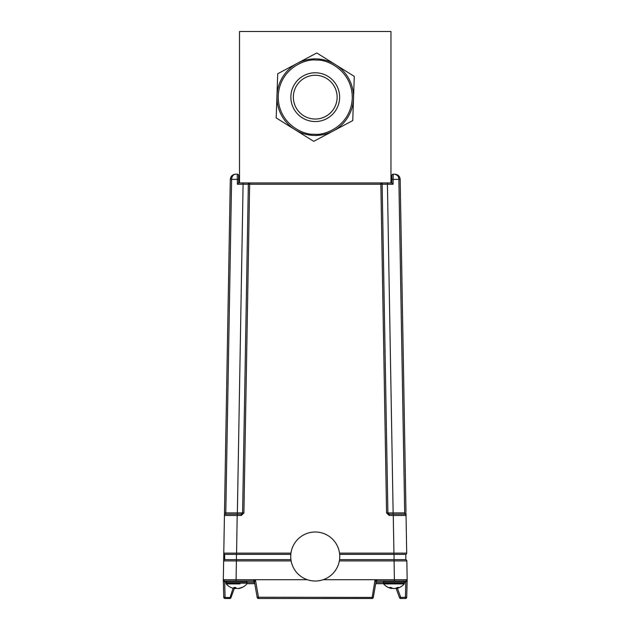 <?xml version="1.0" encoding="UTF-8"?>
<svg xmlns="http://www.w3.org/2000/svg" width="630" height="630" viewBox="0 0 630 630"><rect width="100%" height="100%" fill="white"/><g stroke="black" fill="none" stroke-linecap="round" stroke-linejoin="round"><path stroke-width="0.94" d="M390.962 182.944L239.518 182.944L239.518 31.5L390.962 31.5L390.962 182.944L391.781 182.944L391.844 179.353L393.159 179.353L393.073 184.236L391.781 182.944M393.073 184.236L249.645 184.236L249.645 182.944A1.315 1.315 0 0 0 248.338 184.236L243.085 184.236L248.338 184.236A1.315 1.315 0 0 1 249.645 182.944A1.315 1.315 0 0 0 248.338 184.236A1.315 1.315 0 0 1 249.645 182.944M386.568 512.907L387.883 512.907L382.142 184.236A1.315 1.315 0 0 0 380.835 182.944L386.568 512.907L389.198 515.49L389.198 514.198L404.736 514.198L393.27 514.198L393.27 515.49L389.198 515.49M405.98 511.796L400.176 179.353L399.255 176.463L394.931 174.187C398.058 174.51 399.806 176.235 400.176 179.353L405.98 511.796M393.222 174.187L394.931 174.187C397.27 174.51 398.585 176.235 398.869 179.353L393.159 179.353L393.222 174.187A1.315 1.315 0 0 0 391.907 175.479A1.315 1.315 0 0 1 393.222 174.187A1.315 1.315 0 0 0 391.907 175.479L391.844 179.353M404.736 514.198A1.315 1.315 0 0 1 406.043 515.49L406.003 512.907L404.688 512.907L404.736 514.198A1.315 1.315 0 0 1 406.043 515.49L406.704 553.124L406.043 515.49L393.27 515.49L393.923 553.124L406.704 553.124A1.315 1.315 0 0 1 405.854 554.376L405.759 559.629L339.554 559.629M398.861 553.132L396.553 553.132M243.085 182.944L243.085 184.236L237.408 184.236L238.699 182.944L238.573 175.479A1.315 1.315 0 0 0 237.258 174.187A1.315 1.315 0 0 1 238.573 175.479M243.912 512.907L241.282 515.49L241.282 514.198L225.745 514.198L241.282 514.198L242.597 512.907L248.338 184.236L249.645 184.236L243.912 512.907L242.597 512.907L248.338 184.236M241.282 515.49L224.438 515.49A1.315 1.315 0 0 1 225.745 514.198L225.792 512.907L224.477 512.907L230.304 179.353L224.5 511.796M235.549 174.187C233.21 174.51 231.895 176.235 231.612 179.353L230.304 179.353L231.226 176.463L230.304 179.353C230.674 176.235 232.423 174.51 235.549 174.187L237.258 174.187L237.321 179.353L231.612 179.353L225.792 512.907L242.597 512.907A1.315 1.315 0 0 1 242.597 512.977A1.315 1.315 0 0 0 242.597 512.907M224.477 512.907L223.776 553.124L290.966 553.124M405.854 554.376L394.041 554.376L394.041 559.629M339.657 554.376L394.041 554.376M236.439 554.376L236.439 559.629L224.721 559.629L224.626 554.376A1.315 1.315 0 0 1 223.776 553.124A1.315 1.315 0 0 0 224.626 554.376L290.824 554.376M236.439 559.629L290.926 559.629M387.395 182.944L393.136 512.907L387.883 512.907L389.198 514.198A1.315 1.315 0 0 1 389.127 514.198A1.315 1.315 0 0 0 389.198 514.198M239.833 588.105L239.841 588.286A13.529 12.694 -107.6 0 0 242.133 587.436A13.474 3.867 -121.5 0 1 241.558 587.436A13.529 12.694 107.6 0 1 239.203 588.286A13.514 13.419 -152.2 0 1 237.526 588.499A13.514 8.962 -98 0 1 236.392 588.286A13.529 4.457 -96.4 0 1 235.494 587.436A13.474 11.009 150.2 0 1 233.84 587.436A13.529 4.457 96.4 0 0 234.573 588.286A13.514 0.74 96 0 1 234.462 588.499A13.514 10.017 99 0 1 233.376 588.326A13.514 10.017 99 0 1 233.226 588.286M234.659 587.459L234.573 588.286M234.525 588.396A13.514 13.419 152.2 0 0 235.533 588.499A13.514 8.962 98 0 0 236.534 588.326M235.581 587.546L235.533 588.499M238.597 588.388L238.605 588.499A13.514 10.017 -99 0 0 239.691 588.326A13.514 10.017 -99 0 0 239.841 588.286M233.376 588.326A13.537 13.537 0 0 1 226.202 583.908L240.085 583.908M226.202 583.908L225.942 582.088L227.036 580.994L246.023 580.994L247.125 582.088L224.682 582.081L224.626 580.994L253.205 580.994L255.402 579.71L254.496 582.081A1.315 1.315 -90 0 0 253.205 580.994M391.718 587.916L391.655 588.499A13.514 5.953 96.7 0 1 391.577 588.483A13.537 13.537 0 0 1 383.615 583.908L404.279 583.908L404.539 582.088L403.444 580.994L384.457 580.994L383.355 582.088L405.799 582.081L405.799 580.994L407.169 579.71A1.315 1.315 0 0 1 405.854 580.994L405.83 582.073L407.169 579.71L406.712 597.224A1.315 1.315 0 0 1 405.397 598.5L400.735 598.5A1.315 1.315 0 0 1 399.499 597.634L396.05 588.168M390.994 587.499L390.939 588.207M391.198 587.625L391.135 588.286A13.514 4.316 96.3 0 0 391.655 588.499A13.514 6.906 97 0 1 391.655 588.499A13.514 3.276 96.2 0 0 391.671 588.499L391.718 588.121A13.529 10.119 -99.1 0 0 392.199 588.286A13.514 12.734 -108.1 0 0 393.797 588.499A13.514 12.049 103.3 0 0 393.947 588.483M396.199 588.113L396.246 588.499A13.514 5.953 -96.7 0 0 396.317 588.483A13.514 5.953 -96.7 0 0 396.971 588.286A13.529 10.119 -99.1 0 0 398.759 587.436A13.474 7.686 -127.5 0 1 397.609 587.436A13.529 10.119 99.1 0 1 395.695 588.286A13.514 12.734 108.1 0 1 394.104 588.499A13.514 12.049 -103.3 0 1 392.584 588.286A13.529 8.867 -98 0 1 390.899 587.436A13.474 8.781 131.2 0 1 389.584 587.436A13.529 8.867 98 0 0 391.135 588.286M398.278 587.459A13.529 8.867 -98 0 1 396.963 588.207M396.924 587.798L396.971 588.286M389.616 587.459A13.474 7.686 127.5 0 0 389.954 587.459A13.529 10.805 -100 0 0 390.86 587.885M390.332 587.459A13.529 10.119 -99.1 0 0 390.97 587.798M391.474 588.467L391.474 588.467A13.537 13.537 0 0 1 383.615 583.908L384.119 583.908M396.081 588.239A13.529 10.805 100 0 1 395.916 588.286A13.514 13.041 113.4 0 1 394.286 588.499A13.514 11.529 -101.6 0 1 394.199 588.491M391.978 588.207L391.978 588.286A13.514 13.041 -113.4 0 0 393.616 588.499L393.616 588.499A13.514 11.529 101.6 0 0 393.703 588.491M389.915 587.459A13.529 8.017 97.5 0 0 390.947 588.129M235.463 588.491A13.514 8.355 97.6 0 1 235.415 588.499A13.514 13.356 132.5 0 1 234.518 588.412L234.525 588.499M237.605 588.491A13.514 8.355 -97.6 0 0 237.652 588.499L237.652 588.499A13.514 13.356 -132.5 0 0 238.439 588.42M240.022 588.239L240.022 588.239A13.529 12.939 -111 0 1 240.014 588.239A13.537 13.537 0 0 0 246.865 583.908L247.125 582.088M290.729 556.518A24.515 24.507 0 0 0 315.236 581.025A24.515 24.507 0 0 0 339.751 556.518A24.515 24.507 0 0 0 315.236 532.003A24.515 24.507 0 0 0 290.729 556.518L290.729 556.526A24.515 24.507 0 0 0 315.236 581.033A24.515 24.507 0 0 0 339.751 556.518L339.751 556.526M375.945 582.301L383.355 582.301L376.26 582.301L376.26 583.616L375.716 583.616M375.7 583.703L383.481 583.703L375.7 583.703L373.283 597.413A1.315 1.315 0 0 1 371.991 598.5L258.489 598.5A1.315 1.315 0 0 1 257.197 597.413L254.496 582.081A1.315 1.315 0 0 0 253.197 580.994L254.496 582.081M254.78 583.703L246.999 583.703M254.236 581.498L254.236 582.301L247.125 582.301L254.536 582.301M254.764 583.616L247.039 583.616M383.442 583.616L376.26 583.616M376.26 580.994L405.854 580.994L394.388 580.994L394.388 579.71L407.169 579.71L406.838 560.92A1.315 1.315 0 0 0 405.523 559.629M224.682 582.081L225.083 597.413L223.768 597.224A1.315 1.315 0 0 0 225.083 598.5L229.745 598.5L225.083 598.5A1.315 1.315 0 0 1 223.768 597.224L223.311 579.71L224.65 582.073L223.311 579.71L255.402 579.71L258.489 597.224L257.197 597.413M229.745 598.5A1.315 1.315 0 0 0 230.982 597.634A1.315 1.315 0 0 1 229.745 598.5L233.084 588.247M234.313 588.483L230.982 597.634L225.083 597.413L225.083 598.5M236.423 559.629L236.093 579.71L223.311 579.71A1.315 1.315 0 0 0 224.626 580.994L223.311 579.71A1.315 1.315 0 0 0 224.626 580.994L224.682 580.994M377.275 580.994L375.078 579.71L375.984 582.073A1.315 1.315 0 0 1 377.283 580.994A1.315 1.315 90 0 0 375.984 582.073L373.283 597.413A1.315 1.315 0 0 1 371.991 598.5L375.078 579.71L323.166 579.71M258.489 598.5L371.991 598.5A1.315 1.315 0 0 0 373.283 597.413L258.489 597.224L258.489 598.5M307.314 579.71L255.402 579.71M375.078 579.71L394.388 579.71L394.057 559.629M397.396 588.247L400.735 597.413L399.499 597.634A1.315 1.315 0 0 0 400.735 598.5L405.397 598.5L405.799 582.081M236.093 579.71L236.093 580.994L224.626 580.994L223.311 579.71L223.642 560.92A1.315 1.315 0 0 1 224.957 559.629A1.315 1.315 0 0 0 223.642 560.92L291.131 560.92M406.838 560.92L339.349 560.92M223.445 572.166L224.288 524.026M337.129 97.154A21.885 21.885 0 0 1 304.298 116.109A21.885 21.885 0 0 1 304.298 78.199A21.885 21.885 0 0 1 337.129 97.154A21.885 21.885 0 0 0 315.236 75.269M315.236 72.773A24.389 24.389 0 0 0 294.123 109.352A24.389 24.389 0 0 0 336.357 109.352A24.389 24.389 0 0 0 315.236 72.773M296.675 85.562A21.885 21.885 0 0 1 326.828 78.593A21.885 21.885 0 0 1 333.805 108.746A21.885 21.885 0 0 1 303.652 115.715A21.885 21.885 0 0 1 296.675 85.562M328.159 76.474A24.389 24.389 0 0 1 326.694 118.684A24.389 24.389 0 0 1 290.871 96.311A24.389 24.389 0 0 1 328.159 76.474M316.567 58.881A38.296 38.296 0 0 0 277.925 105.785A38.296 38.296 0 0 0 333.231 130.969A38.296 38.296 0 0 0 316.567 58.881M354.131 80.727L354.28 76.38L316.772 52.959L312.929 54.999M276.349 113.581L276.2 117.928L313.709 141.356L352.753 120.574L354.28 76.38M348.91 122.622L352.753 120.574L352.902 116.235M320.457 55.259L316.772 52.959L277.728 73.734L277.578 78.081M281.571 71.686L277.728 73.734L276.2 117.928L279.885 120.236M310.023 139.049L313.709 141.356L317.551 139.309M335.522 64.669A38.296 38.296 0 0 0 297.25 63.346M393.136 514.198L393.136 512.907L404.688 512.907L398.869 179.353L400.176 179.353M237.345 514.198L243.085 184.236M237.408 184.236L237.321 179.353L238.636 179.353M236.557 554.376L237.211 514.198M393.923 554.376L393.923 553.124L339.515 553.124M225.942 583.191L247.125 583.191L246.865 583.908A13.537 13.537 0 0 1 239.691 588.326M384.457 580.994L383.355 582.088L383.615 583.908L383.355 583.191L404.539 583.191M254.236 583.616L254.236 582.301M376.26 581.474L376.26 582.301M406.712 597.224L400.735 597.413L400.735 598.5M223.311 579.71A1.315 1.315 0 0 0 224.626 580.994M316.52 60.126C305.739 58.267 279.665 68.489 278.216 95.878C277.775 123.299 303.077 135.293 313.961 134.182C324.741 136.041 350.815 125.827 352.264 98.438C352.705 71.017 327.403 59.015 316.52 60.126M396.317 588.483A13.537 13.537 0 0 0 404.279 583.9"/></g></svg>
